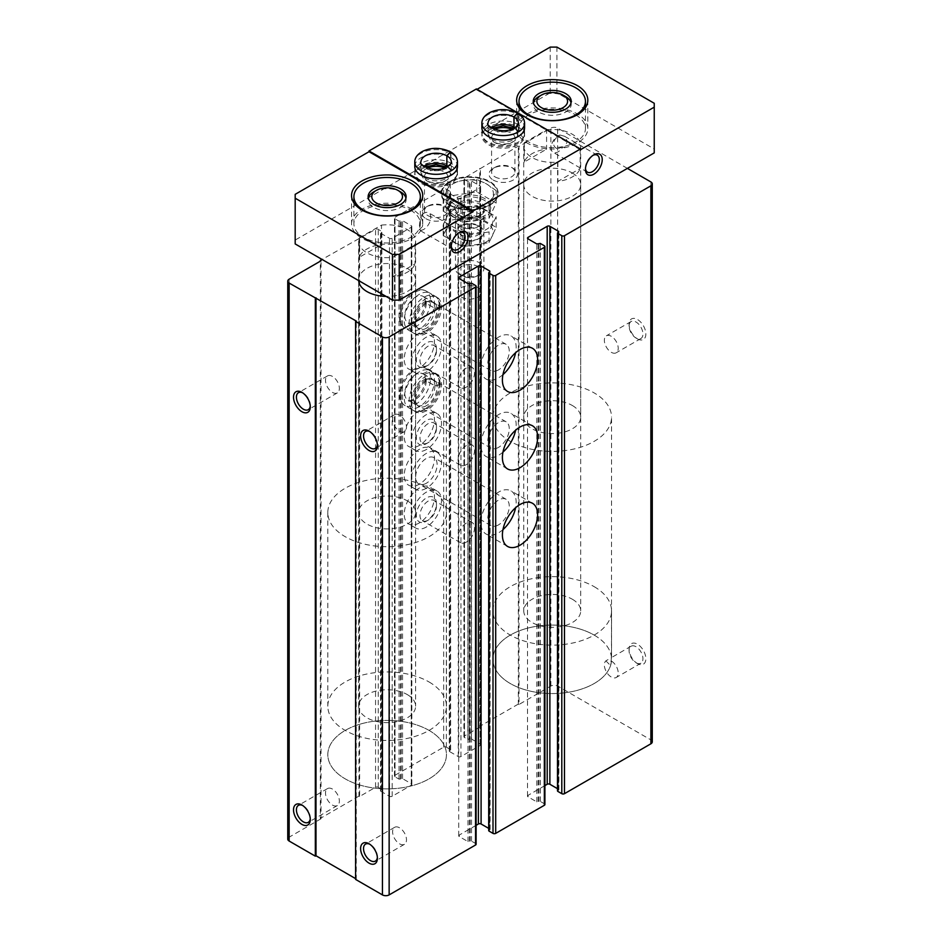 <?xml version="1.0" encoding="UTF-8"?>
<svg xmlns="http://www.w3.org/2000/svg" width="942" height="942" viewBox="0 0 942 942"><rect width="100%" height="100%" fill="white"/><g stroke="black" fill="none" stroke-linecap="round" stroke-linejoin="round"><path stroke-width="0.71" stroke-dasharray="4.71 3.53" d="M610.958 661.861L611.476 657.634L605.894 660.848A9.809 5.664 -120 0 0 605.035 668.844A9.809 5.664 -120 0 0 611.287 677.015A9.809 5.664 -120 0 0 616.198 677.498A9.809 5.664 -120 0 0 617.693 669.632A9.809 5.664 -120 0 0 611.287 660.99A9.809 5.664 -120 0 0 611.04 660.848L610.652 665.264A59.322 34.253 180 0 1 547.067 693.43A59.322 34.253 180 0 1 492.913 659.318A59.322 34.253 180 0 1 529.534 627.678A59.322 34.253 180 0 1 594.178 635.096A59.322 34.253 180 0 1 611.476 657.634L611.546 417.141A59.322 34.253 180 0 1 552.236 451.395A59.322 34.253 180 0 1 492.913 417.141A59.322 34.253 180 0 1 529.534 385.502A59.322 34.253 180 0 1 594.178 392.92A59.322 34.253 180 0 1 611.546 417.141M636.015 662.744A9.809 5.664 -120 0 0 640.913 663.227A9.809 5.664 -120 0 0 640.913 651.899A9.809 5.664 -120 0 0 631.105 646.236A9.809 5.664 -120 0 0 629.079 650.722A9.809 5.664 -120 0 0 636.015 662.744L637.463 663.58A11.869 6.853 -120 0 0 645.859 658.729A11.869 6.853 -120 0 0 637.463 644.198A11.869 6.853 -120 0 0 629.079 649.05A11.869 6.853 -120 0 0 637.463 663.58L636.015 662.744M605.894 660.848L609.804 664.817M637.463 338.873A11.869 6.853 -120 0 0 645.859 334.021A11.869 6.853 -120 0 0 637.463 319.491A11.869 6.853 -120 0 0 629.079 324.342A11.869 6.853 -120 0 0 637.463 338.873L636.015 338.037A9.809 5.664 -120 0 0 640.913 338.519A9.809 5.664 -120 0 0 640.913 327.192A9.809 5.664 -120 0 0 631.105 321.528A9.809 5.664 -120 0 0 629.079 326.014A9.809 5.664 -120 0 0 636.015 338.037L637.463 338.873M627.396 168.382L557.605 128.088A4.745 2.744 0 0 0 550.893 128.088L519.007 146.493L518.336 146.104L464.477 177.967A1.896 1.095 0 0 0 463.923 178.745A1.896 1.095 0 0 0 464.477 179.522L467.833 181.453L471.365 180.97L480.079 186.01A1.896 1.095 0 0 1 480.644 186.787A1.896 1.095 0 0 1 480.079 187.564L460.956 198.609A1.896 1.095 0 0 1 458.271 198.609L449.546 193.569L450.382 191.532L446.355 189.212A1.896 1.095 0 0 0 443.67 189.212L395.016 217.296A1.896 1.095 0 0 0 394.462 218.073A1.896 1.095 0 0 0 395.016 218.85L399.043 221.17L402.564 220.687L411.289 225.727A1.896 1.095 0 0 1 411.854 226.504A1.896 1.095 0 0 1 411.289 227.281L392.166 238.314A1.896 1.095 0 0 1 389.482 238.314L380.756 233.286L381.875 231.638L378.237 229.306A1.896 1.095 0 0 0 375.552 229.306L322.034 259.439M652.276 741.849A4.745 2.744 0 0 0 650.887 739.906L557.605 686.047A4.745 2.744 0 0 0 550.893 686.047L519.007 704.463L519.007 146.493M519.007 704.463L518.336 704.074L518.336 146.104M518.336 704.074L479.749 726.353L479.749 168.382M479.749 726.353L480.42 726.741L480.42 168.771M480.42 726.741L464.477 735.938A1.896 1.095 0 0 0 463.923 736.715A1.896 1.095 0 0 0 464.477 737.492L467.833 739.423L470.023 738.94L470.023 180.97M359.62 238.514L359.62 796.485L375.552 787.277A1.896 1.095 0 0 1 378.237 787.277L381.875 789.608L380.756 791.256L389.482 796.284A1.896 1.095 0 0 0 392.166 796.284L411.289 785.239A1.896 1.095 0 0 0 411.854 784.474A1.896 1.095 0 0 0 411.289 783.697L402.564 778.657L399.043 779.14L395.016 776.82A1.896 1.095 0 0 1 394.462 776.043A1.896 1.095 0 0 1 395.016 775.266L443.67 747.171A1.896 1.095 0 0 1 446.355 747.171L450.382 749.502L449.546 751.539L458.271 756.567A1.896 1.095 0 0 0 460.956 756.567L480.079 745.534A1.896 1.095 0 0 0 480.644 744.757A1.896 1.095 0 0 0 480.079 743.98L471.365 738.94L470.023 738.94M419.343 484.176A21.36 12.328 -60 0 1 408.675 485.236A21.36 12.328 -60 0 1 408.675 460.579A21.36 12.328 -60 0 1 430.023 448.239A21.36 12.328 -60 0 1 433.296 465.36A21.36 12.328 -60 0 1 419.343 484.176M419.343 406.673A21.36 12.328 -60 0 1 408.675 407.733A21.36 12.328 -60 0 1 408.675 383.076A21.36 12.328 -60 0 1 430.023 370.748A21.36 12.328 -60 0 1 433.296 387.857A21.36 12.328 -60 0 1 419.343 406.673M419.343 329.182A21.36 12.328 -60 0 1 408.675 330.242A21.36 12.328 -60 0 1 408.675 305.585A21.36 12.328 -60 0 1 430.023 293.256A21.36 12.328 -60 0 1 433.296 310.365A21.36 12.328 -60 0 1 419.343 329.182M419.343 522.928A21.36 12.328 -60 0 1 408.675 523.976A21.36 12.328 -60 0 1 408.675 499.319A21.36 12.328 -60 0 1 430.023 486.99A21.36 12.328 -60 0 1 433.296 504.1A21.36 12.328 -60 0 1 419.343 522.928M419.343 445.425A21.36 12.328 -60 0 1 408.675 446.484A21.36 12.328 -60 0 1 408.675 421.828A21.36 12.328 -60 0 1 430.023 409.499A21.36 12.328 -60 0 1 433.296 426.608A21.36 12.328 -60 0 1 419.343 445.425M419.343 367.933A21.36 12.328 -60 0 1 408.675 368.993A21.36 12.328 -60 0 1 408.675 344.325A21.36 12.328 -60 0 1 430.023 331.996A21.36 12.328 -60 0 1 433.296 349.117A21.36 12.328 -60 0 1 419.343 367.933M359.62 796.485L358.949 796.096L358.949 238.126M358.949 796.096L320.351 818.374L320.351 261.181M320.351 818.374L321.022 818.763L321.022 260.793M321.022 818.763L289.147 837.167A4.745 2.744 0 0 0 287.757 839.098M355.593 878.627L356.264 879.016L356.264 321.045M356.264 879.016L355.593 879.404M476.11 844.232A1.896 1.095 0 0 0 475.557 843.467L471.53 841.135L469.352 841.618L469.352 283.648M476.11 825.322L459.284 835.036A1.896 1.095 0 0 0 458.719 835.813A1.896 1.095 0 0 0 459.284 836.59L468.009 841.618L469.352 841.618M488.698 828.383L489.816 829.031L489.816 271.838L489.816 829.031M489.816 829.808L488.98 830.291L488.98 272.32M544.9 804.527A1.896 1.095 0 0 0 544.346 803.75L540.319 801.418L538.141 801.901L538.141 243.943M544.9 785.604L528.073 795.319A1.896 1.095 0 0 0 527.508 796.096A1.896 1.095 0 0 0 528.073 796.873L536.799 801.901L538.141 801.901M557.487 788.666L558.606 789.314L558.606 232.121L558.606 789.314M558.606 790.091L557.77 790.573L557.77 232.603M479.749 226.504A14.236 8.219 180 0 1 479.749 238.126A14.236 8.219 180 0 1 459.614 238.126A14.236 8.219 180 0 1 459.614 226.504A14.236 8.219 180 0 1 479.749 226.504A14.236 8.219 0 0 0 459.614 226.504L459.614 226.504A14.236 8.219 0 0 0 459.614 238.126A14.236 8.219 0 0 0 479.749 238.126A14.236 8.219 0 0 0 479.749 226.504L477.935 225.456A11.669 6.735 0 0 0 461.427 225.456L461.427 225.456A11.669 6.735 0 0 0 458.012 230.213A11.669 6.735 0 0 0 469.681 236.948A11.669 6.735 0 0 0 481.35 230.213A11.669 6.735 0 0 0 477.935 225.456M358.678 280.598A28.472 16.438 180 0 1 358.655 279.974A28.472 16.438 180 0 1 376.235 264.784A28.472 16.438 180 0 1 407.262 268.352A28.472 16.438 180 0 1 415.61 279.974A28.472 16.438 180 0 1 386.055 296.4M572.359 173.034A28.472 16.438 180 0 1 580.708 184.656A28.472 16.438 180 0 1 552.236 201.093A28.472 16.438 180 0 1 523.752 184.656A28.472 16.438 180 0 1 541.332 169.466A28.472 16.438 180 0 1 572.359 173.034M611.287 352.308A9.809 5.664 -120 0 0 616.198 352.791A9.809 5.664 -120 0 0 617.693 344.925A9.809 5.664 -120 0 0 611.287 336.282A9.809 5.664 -120 0 0 606.389 335.799A9.809 5.664 -120 0 0 604.882 343.665A9.809 5.664 -120 0 0 611.287 352.308M399.549 431.153A9.809 5.664 -120 0 0 404.448 431.636A9.809 5.664 -120 0 0 404.448 420.309A9.809 5.664 -120 0 0 394.639 414.645A9.809 5.664 -120 0 0 393.144 422.511A9.809 5.664 -120 0 0 399.549 431.153M377.365 444.718A9.809 5.664 -120 0 0 377.401 443.941A9.809 5.664 -120 0 0 370.465 431.931A9.809 5.664 -120 0 0 369.77 431.566M332.432 392.402A9.809 5.664 -120 0 0 337.342 392.896A9.809 5.664 -120 0 0 337.342 381.569A9.809 5.664 -120 0 0 327.533 375.905A9.809 5.664 -120 0 0 326.026 383.759A9.809 5.664 -120 0 0 332.432 392.402M310.259 405.978A9.809 5.664 -120 0 0 310.283 405.19A9.809 5.664 -120 0 0 303.348 393.179A9.809 5.664 -120 0 0 302.665 392.826M399.549 843.82A9.809 5.664 -120 0 0 404.448 844.303A9.809 5.664 -120 0 0 404.448 832.975A9.809 5.664 -120 0 0 394.639 827.312A9.809 5.664 -120 0 0 393.144 835.177A9.809 5.664 -120 0 0 399.549 843.82M377.365 857.385A9.809 5.664 -120 0 0 377.401 856.608A9.809 5.664 -120 0 0 370.465 844.597A9.809 5.664 -120 0 0 369.77 844.232M332.432 805.069A9.809 5.664 -120 0 0 337.342 805.563A9.809 5.664 -120 0 0 337.342 794.236A9.809 5.664 -120 0 0 327.533 788.572A9.809 5.664 -120 0 0 326.026 796.426A9.809 5.664 -120 0 0 332.432 805.069M310.259 818.633A9.809 5.664 -120 0 0 310.283 817.856A9.809 5.664 -120 0 0 303.348 805.846A9.809 5.664 -120 0 0 302.665 805.481M466.325 387.138A11.669 6.735 -60 0 1 460.497 387.727A11.669 6.735 -60 0 1 460.497 374.245A11.669 6.735 -60 0 1 472.154 367.51A11.669 6.735 -60 0 1 473.944 376.859A11.669 6.735 -60 0 1 466.325 387.138M428.21 365.143A11.669 6.735 -60 0 1 422.381 365.72A11.669 6.735 -60 0 1 422.381 352.249A11.669 6.735 -60 0 1 434.05 345.514A11.669 6.735 -60 0 1 436.464 350.848A11.669 6.735 -60 0 1 428.21 365.143L426.396 366.191A14.236 8.219 -60 0 1 416.329 360.374A14.236 8.219 -60 0 1 426.396 342.935A14.236 8.219 -60 0 1 436.464 348.752A14.236 8.219 -60 0 1 426.396 366.191L428.21 365.143M426.396 371.996A21.36 12.328 -60 0 1 415.716 373.056A21.36 12.328 -60 0 1 415.716 348.399A21.36 12.328 -60 0 1 437.076 336.07A21.36 12.328 -60 0 1 440.35 353.179A21.36 12.328 -60 0 1 426.396 371.996M466.325 464.642A11.669 6.735 -60 0 1 460.497 465.218A11.669 6.735 -60 0 1 460.497 451.748A11.669 6.735 -60 0 1 472.154 445.013A11.669 6.735 -60 0 1 473.944 454.362A11.669 6.735 -60 0 1 466.325 464.642M428.21 442.634A11.669 6.735 -60 0 1 422.381 443.211A11.669 6.735 -60 0 1 422.381 429.74A11.669 6.735 -60 0 1 434.05 423.005A11.669 6.735 -60 0 1 436.464 428.339A11.669 6.735 -60 0 1 428.21 442.634L426.396 443.682A14.236 8.219 -60 0 1 416.329 437.865A14.236 8.219 -60 0 1 426.396 420.438A14.236 8.219 -60 0 1 436.464 426.243A14.236 8.219 -60 0 1 426.396 443.682L428.21 442.634M426.396 449.499A21.36 12.328 -60 0 1 415.716 450.559A21.36 12.328 -60 0 1 415.716 425.89A21.36 12.328 -60 0 1 437.076 413.562A21.36 12.328 -60 0 1 440.35 430.682A21.36 12.328 -60 0 1 426.396 449.499M466.325 542.133A11.669 6.735 -60 0 1 460.497 542.71A11.669 6.735 -60 0 1 460.497 529.239A11.669 6.735 -60 0 1 472.154 522.504A11.669 6.735 -60 0 1 473.944 531.853A11.669 6.735 -60 0 1 466.325 542.133M428.21 520.125A11.669 6.735 -60 0 1 422.381 520.702A11.669 6.735 -60 0 1 422.381 507.232A11.669 6.735 -60 0 1 434.05 500.496A11.669 6.735 -60 0 1 436.464 505.842A11.669 6.735 -60 0 1 428.21 520.125L426.396 521.173A14.236 8.219 -60 0 1 416.329 515.368A14.236 8.219 -60 0 1 426.396 497.929A14.236 8.219 -60 0 1 436.464 503.746A14.236 8.219 -60 0 1 426.396 521.173L428.21 520.125M426.396 526.99A21.36 12.328 -60 0 1 415.716 528.05A21.36 12.328 -60 0 1 415.716 503.393A21.36 12.328 -60 0 1 437.076 491.065A21.36 12.328 -60 0 1 440.35 508.174A21.36 12.328 -60 0 1 426.396 526.99M502.969 374.61A24.916 14.389 -60 0 1 498.542 377.813A24.916 14.389 -60 0 1 486.084 379.049A24.916 14.389 -60 0 1 486.084 350.271A24.916 14.389 -60 0 1 511 335.894A24.916 14.389 -60 0 1 515.592 352.732M498.542 369.865A15.19 8.772 -60 0 1 490.947 370.618A15.19 8.772 -60 0 1 490.947 353.085A15.19 8.772 -60 0 1 506.137 344.313A15.19 8.772 -60 0 1 508.456 356.488A15.19 8.772 -60 0 1 498.542 369.865M426.396 328.216A15.19 8.772 -60 0 1 418.801 328.97A15.19 8.772 -60 0 1 418.801 311.437A15.19 8.772 -60 0 1 433.991 302.665A15.19 8.772 -60 0 1 436.311 314.828A15.19 8.772 -60 0 1 426.396 328.216M426.396 333.256A21.36 12.328 -60 0 1 415.716 334.304A21.36 12.328 -60 0 1 415.716 309.647A21.36 12.328 -60 0 1 437.076 297.319A21.36 12.328 -60 0 1 440.35 314.428A21.36 12.328 -60 0 1 426.396 333.256M502.969 452.101A24.916 14.389 -60 0 1 498.542 455.304A24.916 14.389 -60 0 1 486.084 456.54A24.916 14.389 -60 0 1 486.084 427.774A24.916 14.389 -60 0 1 511 413.385A24.916 14.389 -60 0 1 515.592 430.223M498.542 447.368A15.19 8.772 -60 0 1 490.947 448.121A15.19 8.772 -60 0 1 490.947 430.576A15.19 8.772 -60 0 1 506.137 421.816A15.19 8.772 -60 0 1 508.456 433.979A15.19 8.772 -60 0 1 498.542 447.368M426.396 405.708A15.19 8.772 -60 0 1 418.801 406.461A15.19 8.772 -60 0 1 418.801 388.928A15.19 8.772 -60 0 1 433.991 380.156A15.19 8.772 -60 0 1 436.311 392.331A15.19 8.772 -60 0 1 426.396 405.708M426.396 410.747A21.36 12.328 -60 0 1 415.716 411.807A21.36 12.328 -60 0 1 415.716 387.15A21.36 12.328 -60 0 1 437.076 374.822A21.36 12.328 -60 0 1 440.35 391.931A21.36 12.328 -60 0 1 426.396 410.747M502.969 529.592A24.916 14.389 -60 0 1 498.542 532.807A24.916 14.389 -60 0 1 486.084 534.032A24.916 14.389 -60 0 1 486.084 505.265A24.916 14.389 -60 0 1 511 490.888A24.916 14.389 -60 0 1 515.592 507.726M498.542 524.859A15.19 8.772 -60 0 1 490.947 525.612A15.19 8.772 -60 0 1 490.947 508.079A15.19 8.772 -60 0 1 506.137 499.307A15.19 8.772 -60 0 1 508.456 511.482A15.19 8.772 -60 0 1 498.542 524.859M426.396 483.211A15.19 8.772 -60 0 1 418.801 483.952A15.19 8.772 -60 0 1 418.801 466.42A15.19 8.772 -60 0 1 433.991 457.659A15.19 8.772 -60 0 1 436.311 469.822A15.19 8.772 -60 0 1 426.396 483.211M426.396 488.239A21.36 12.328 -60 0 1 415.716 489.298A21.36 12.328 -60 0 1 415.716 464.642A21.36 12.328 -60 0 1 437.076 452.313A21.36 12.328 -60 0 1 440.35 469.422A21.36 12.328 -60 0 1 426.396 488.239M572.359 405.519A28.472 16.438 180 0 1 580.708 417.141A28.472 16.438 180 0 1 552.236 433.579A28.472 16.438 180 0 1 523.752 417.141A28.472 16.438 180 0 1 541.332 401.951A28.472 16.438 180 0 1 572.359 405.519M407.262 500.838A28.472 16.438 180 0 1 415.61 512.46A28.472 16.438 180 0 1 387.138 528.898A28.472 16.438 180 0 1 358.655 512.46A28.472 16.438 180 0 1 376.235 497.27A28.472 16.438 180 0 1 407.262 500.838M429.081 488.239A59.322 34.253 180 0 1 446.449 512.46A59.322 34.253 180 0 1 387.138 546.713A59.322 34.253 180 0 1 327.816 512.46A59.322 34.253 180 0 1 364.436 480.82A59.322 34.253 180 0 1 429.081 488.239M429.081 730.415A59.322 34.253 180 0 1 446.449 754.636A59.322 34.253 180 0 1 387.138 788.878A59.322 34.253 180 0 1 327.816 754.636A59.322 34.253 180 0 1 364.436 722.997A59.322 34.253 180 0 1 429.081 730.415A59.322 34.253 180 0 1 446.449 754.636A59.322 34.253 180 0 1 387.138 788.878A59.322 34.253 180 0 1 327.816 754.636A59.322 34.253 180 0 1 364.436 722.997A59.322 34.253 180 0 1 429.081 730.415M477.935 229.648A11.669 6.735 180 0 1 481.35 234.417A11.669 6.735 180 0 1 477.935 239.174A11.669 6.735 180 0 1 461.427 239.174A11.669 6.735 180 0 1 458.012 234.417A11.669 6.735 180 0 1 465.218 228.188A11.669 6.735 180 0 1 477.935 229.648M477.935 287.604A11.669 6.735 180 0 1 481.35 292.373A11.669 6.735 180 0 1 474.144 298.59A11.669 6.735 180 0 1 461.427 297.13A11.669 6.735 180 0 1 458.012 292.373A11.669 6.735 180 0 1 465.218 286.144A11.669 6.735 180 0 1 477.935 287.604M381.486 225.114A28.472 16.438 0 0 1 407.262 229.601A28.472 16.438 0 0 1 415.61 241.223A28.472 16.438 0 0 1 415.045 244.484L392.779 257.343A28.472 16.438 0 0 1 358.655 241.223A28.472 16.438 0 0 1 359.22 237.961L381.486 225.114L381.486 244.484A28.472 16.438 0 0 0 359.22 257.343L381.486 244.484M449.546 205.191A28.472 16.438 0 0 0 480.573 208.759A28.472 16.438 0 0 0 498.153 193.569A28.472 16.438 0 0 0 469.681 177.131A28.472 16.438 0 0 0 441.209 193.569A28.472 16.438 0 0 0 449.546 205.191M546.584 129.796A28.472 16.438 0 0 1 572.359 134.282A28.472 16.438 0 0 1 580.708 145.904A28.472 16.438 0 0 1 580.142 149.166L557.876 162.024A28.472 16.438 0 0 1 523.752 145.904A28.472 16.438 0 0 1 524.317 142.642L546.584 129.796L546.584 149.166A28.472 16.438 0 0 0 524.317 162.024L546.584 149.166M654.243 152.887L654.243 149.001L556.934 92.822L550.222 92.822L295.187 240.057L295.187 243.943M426.055 218.756A14.236 8.219 0 0 0 446.19 218.756A14.236 8.219 0 0 0 446.19 207.122A14.236 8.219 0 0 0 426.055 207.122A14.236 8.219 0 0 0 426.055 218.756M493.172 180.004A14.236 8.219 0 0 0 513.308 180.004A14.236 8.219 0 0 0 513.308 168.382A14.236 8.219 0 0 0 493.172 168.382A14.236 8.219 0 0 0 493.172 180.004M453.255 249.654L419.049 229.907A9.809 5.664 -60 0 0 423.818 229.342A9.809 5.664 -60 0 0 430.235 220.699A9.809 5.664 -60 0 0 428.728 212.833A9.809 5.664 -60 0 0 421.863 214.776L422.357 215.106M451.265 245.944A9.809 5.664 -60 0 1 451.23 245.167A9.809 5.664 -60 0 1 458.165 233.157A9.809 5.664 -60 0 1 458.848 232.792M351.543 195.5L351.543 223.784A35.596 20.547 180 0 0 380.968 244.025A35.596 20.547 180 0 0 420.591 230.79C418.778 227.728 419.202 222.383 421.863 214.776C422.84 214.517 423.005 218.509 422.357 226.728L419.049 229.907M560.007 135.024L564.552 136.272L567.414 141.347L564.364 147.788L562.821 146.893A9.809 5.664 -60 0 1 558.053 151.85A9.809 5.664 -60 0 1 553.142 152.333A9.809 5.664 -60 0 1 552.083 143.196A9.809 5.664 -60 0 1 560.007 135.024C554.002 138.333 550.517 145.409 557.334 148.812A35.596 20.547 180 0 1 516.64 128.465A35.596 20.547 180 0 1 552.236 107.918A35.596 20.547 180 0 1 587.82 128.465A35.596 20.547 180 0 1 564.364 147.788M585.488 168.453A9.809 5.664 -60 0 1 585.453 167.676A9.809 5.664 -60 0 1 592.388 155.654A9.809 5.664 -60 0 1 593.083 155.3M562.821 146.893L557.334 148.812M556.934 92.822L556.934 47.1M654.243 149.001L654.243 103.279M295.187 240.057L295.187 194.335M476.393 88.948L476.393 89.725L477.064 89.337M550.222 92.822L550.222 47.1M524.588 135.836A21.36 12.328 0 0 0 503.24 123.508A21.36 12.328 0 0 0 481.88 135.836A21.36 12.328 0 0 0 488.133 144.55A21.36 12.328 0 0 0 511.412 147.223A21.36 12.328 0 0 0 524.588 135.836L524.588 127.7A21.36 12.328 0 0 0 503.24 115.36A21.36 12.328 0 0 0 481.88 127.7L481.88 133.317A21.36 12.328 180 0 1 494.95 121.954A21.36 12.328 180 0 1 518.147 124.485L514.567 128.501L513.943 127.099M457.482 174.576A21.36 12.328 0 0 0 436.122 162.248A21.36 12.328 0 0 0 414.774 174.576A21.36 12.328 0 0 0 421.027 183.301A21.36 12.328 0 0 0 444.294 185.974A21.36 12.328 0 0 0 457.482 174.576L457.482 166.44A21.36 12.328 0 0 0 436.122 154.111A21.36 12.328 0 0 0 414.774 166.44L414.774 172.056A21.36 12.328 180 0 1 427.833 160.693A21.36 12.328 180 0 1 451.041 163.237L447.45 167.24L446.826 165.839M580.413 149.778L476.393 89.725M427.88 215.6A11.669 6.735 0 0 0 440.585 217.06A11.669 6.735 0 0 0 447.791 210.843A11.669 6.735 0 0 0 444.377 206.074A11.669 6.735 0 0 0 427.88 206.074A11.669 6.735 0 0 0 424.453 210.843A11.669 6.735 0 0 0 427.88 215.6M427.503 168.041A14.236 8.219 0 0 0 426.055 180.393L427.88 181.441A11.669 6.735 0 0 0 444.377 181.441A11.669 6.735 0 0 0 447.791 176.672A11.669 6.735 0 0 0 436.122 169.937A11.669 6.735 0 0 0 424.453 176.672A11.669 6.735 0 0 0 427.88 181.441L426.055 180.393A14.236 8.219 0 0 0 446.19 180.393A14.236 8.219 0 0 0 444.742 168.041M494.986 176.86A11.669 6.735 0 0 0 507.703 178.321A11.669 6.735 0 0 0 514.909 172.092A11.669 6.735 0 0 0 511.482 167.335A11.669 6.735 0 0 0 494.986 167.335A11.669 6.735 0 0 0 491.571 172.092A11.669 6.735 0 0 0 494.986 176.86M494.621 129.29A14.236 8.219 0 0 0 493.172 141.641L494.986 142.689A11.669 6.735 0 0 0 511.482 142.689A11.669 6.735 0 0 0 514.909 137.932A11.669 6.735 0 0 0 503.24 131.197A11.669 6.735 0 0 0 491.571 137.932A11.669 6.735 0 0 0 494.986 142.689L493.172 141.641A14.236 8.219 0 0 0 513.308 141.641A14.236 8.219 0 0 0 511.859 129.29M572.359 599.253A28.472 16.438 180 0 1 580.708 610.875A28.472 16.438 180 0 1 552.236 627.325A28.472 16.438 180 0 1 523.752 610.875A28.472 16.438 180 0 1 541.332 595.697A28.472 16.438 180 0 1 572.359 599.253M580.142 149.166L580.142 168.547L557.876 181.394A28.472 16.438 0 0 0 580.142 168.547M557.876 162.024L557.876 181.394M524.317 142.642L524.317 162.024M594.178 586.666A59.322 34.253 180 0 1 611.546 610.875A59.322 34.253 180 0 1 552.236 645.129A59.322 34.253 180 0 1 492.913 610.875A59.322 34.253 180 0 1 529.534 579.236A59.322 34.253 180 0 1 594.178 586.666M594.178 635.096A59.322 34.253 180 0 1 611.546 659.318A59.322 34.253 180 0 1 552.236 693.559A59.322 34.253 180 0 1 492.913 659.318A59.322 34.253 180 0 1 529.534 627.678A59.322 34.253 180 0 1 594.178 635.096M575.715 114.912A33.217 19.181 180 0 1 585.453 128.465A33.217 19.181 180 0 1 552.236 147.647A33.217 19.181 180 0 1 519.007 128.465A33.217 19.181 180 0 1 539.519 110.756A33.217 19.181 180 0 1 575.715 114.912M351.543 223.784A35.596 20.547 180 0 1 387.138 203.236A35.596 20.547 180 0 1 422.723 223.784A35.596 20.547 180 0 1 422.357 226.728M410.618 210.231A33.217 19.181 180 0 1 420.356 223.784A33.217 19.181 180 0 1 387.138 242.965A33.217 19.181 180 0 1 353.909 223.784A33.217 19.181 180 0 1 374.421 206.074A33.217 19.181 180 0 1 410.618 210.231M407.262 694.572A28.472 16.438 180 0 1 415.61 706.194A28.472 16.438 180 0 1 387.138 722.644A28.472 16.438 180 0 1 358.655 706.194A28.472 16.438 180 0 1 376.235 691.016A28.472 16.438 180 0 1 407.262 694.572M415.045 244.484L415.045 263.854L392.779 276.712A28.472 16.438 0 0 0 415.045 263.854M392.779 257.343L392.779 276.712M359.22 237.961L359.22 257.343M429.081 681.984A59.322 34.253 180 0 1 446.449 706.194A59.322 34.253 180 0 1 387.138 740.447A59.322 34.253 180 0 1 327.816 706.194A59.322 34.253 180 0 1 364.436 674.554A59.322 34.253 180 0 1 429.081 681.984M449.546 204.803A28.472 16.438 0 0 0 489.816 204.803A28.472 16.438 0 0 0 498.153 193.181A28.472 16.438 0 0 0 469.681 176.743A28.472 16.438 0 0 0 441.209 193.181A28.472 16.438 0 0 0 449.546 204.803L449.887 204.991A28.001 16.167 0 0 0 489.475 204.991A28.001 16.167 0 0 0 489.475 182.136A28.001 16.167 0 0 0 449.887 182.136A28.001 16.167 0 0 0 449.887 204.991L449.546 204.803M405.943 198.15A18.981 10.963 180 0 1 406.12 199.633A18.981 10.963 180 0 1 387.138 210.596A18.981 10.963 180 0 1 368.145 199.633A18.981 10.963 180 0 1 368.322 198.15M373.715 191.885A18.981 10.963 180 0 1 400.55 191.885M571.04 102.831A18.981 10.963 180 0 1 571.217 104.315A18.981 10.963 180 0 1 552.236 115.277A18.981 10.963 180 0 1 533.243 104.315A18.981 10.963 180 0 1 533.419 102.831M538.812 96.567A18.981 10.963 180 0 1 565.647 96.567M517.876 113.205L518.524 124.697A21.36 12.328 180 0 1 524.588 133.317A21.36 12.328 180 0 1 503.24 145.645A21.36 12.328 180 0 1 481.88 133.317C482.057 138.604 485.966 145.939 503.417 146.94C520.361 145.81 524.353 138.815 524.588 133.317L524.588 127.7M517.523 113.005L518.147 124.485M514.014 127.135L514.662 128.559L518.524 124.697M450.759 151.956L451.406 163.449A21.36 12.328 180 0 1 457.482 172.056A21.36 12.328 180 0 1 436.122 184.385A21.36 12.328 180 0 1 414.774 172.056C414.939 177.343 418.849 184.679 436.299 185.692C453.255 184.561 457.235 177.567 457.482 172.056L457.482 166.44M450.417 151.756L451.041 163.237M446.897 165.874L447.556 167.299L451.406 163.449M453.067 222.724A23.491 13.565 0 0 0 463.605 245.415A23.491 13.565 0 0 0 492.372 228.8A23.491 13.565 0 0 0 453.067 222.724M462.593 246.733L443.211 235.547L450.311 220.275L476.77 216.177L496.151 227.363L489.051 242.647L462.593 246.733L462.593 236.053L489.051 231.956L496.151 216.672L476.77 205.486L450.311 209.583L443.211 224.867L462.593 236.053M476.77 216.177L476.77 205.486M496.151 227.363L496.151 216.672M450.311 220.275L450.311 209.583M443.211 235.547L443.211 224.867M489.051 242.647L489.051 231.956M459.614 214.105A14.236 8.219 0 0 0 459.614 225.727A14.236 8.219 0 0 0 479.749 225.727A14.236 8.219 0 0 0 479.749 214.105A14.236 8.219 0 0 0 459.614 214.105M453.067 210.325A23.491 13.565 0 0 0 463.605 233.015A23.491 13.565 0 0 0 492.372 216.401A23.491 13.565 0 0 0 453.067 210.325M461.427 225.456L459.614 226.504L461.427 225.456M461.427 217.249A11.669 6.735 0 0 0 458.012 222.018A11.669 6.735 0 0 0 461.427 226.775A11.669 6.735 0 0 0 477.935 226.775A11.669 6.735 0 0 0 481.35 222.018A11.669 6.735 0 0 0 474.144 215.789A11.669 6.735 0 0 0 461.427 217.249M454.786 215.73A21.065 12.164 180 0 1 448.616 207.122A21.065 12.164 180 0 1 469.681 194.959A21.065 12.164 180 0 1 490.747 207.122A21.065 12.164 180 0 1 477.747 218.367A21.065 12.164 180 0 1 454.786 215.73M496.151 203.036L476.77 191.85L450.311 195.936L443.211 211.22L462.593 222.406L489.051 218.309L496.151 203.036L496.151 190.567L489.051 205.839L475.828 206.793L462.593 209.936L452.902 203.248L443.211 198.75L450.311 183.466L463.535 180.334L476.77 179.38L486.461 183.878L496.151 190.567M454.786 217.661A21.065 12.164 180 0 1 448.616 209.065A21.065 12.164 180 0 1 469.681 196.902A21.065 12.164 180 0 1 490.747 209.065A21.065 12.164 180 0 1 477.747 220.298A21.065 12.164 180 0 1 454.786 217.661M459.614 274.499L459.614 274.499A14.236 8.219 180 0 1 455.445 268.682A14.236 8.219 180 0 1 469.681 260.463A14.236 8.219 180 0 1 483.917 268.682A14.236 8.219 180 0 1 479.749 274.499A14.236 8.219 180 0 1 459.614 274.499L461.674 275.688A11.328 6.535 180 0 1 461.674 266.433A11.328 6.535 180 0 1 477.688 266.433A11.328 6.535 180 0 1 477.688 275.688A11.328 6.535 180 0 1 461.674 275.688L459.614 274.499M476.77 179.38L476.77 191.85M450.311 183.466L450.311 195.936M443.211 198.75L443.211 211.22M462.593 209.936L462.593 222.406M489.051 205.839L489.051 218.309M463.535 180.334A23.727 13.694 180 0 1 486.461 183.878A23.727 13.694 180 0 1 492.595 197.114A23.727 13.694 180 0 1 475.828 206.793A23.727 13.694 180 0 1 452.902 203.248A23.727 13.694 180 0 1 446.767 190.025A23.727 13.694 180 0 1 463.535 180.334M439.313 306.056A21.36 12.328 -60 0 1 429.905 327.416A21.36 12.328 -60 0 1 413.538 333.056C417.141 335.14 421.486 334.669 426.561 331.655C434.592 326.085 439.137 317.96 440.22 307.292L430.588 301.016A21.36 12.328 -60 0 1 421.18 322.388A21.36 12.328 -60 0 1 404.813 328.016A21.36 12.328 -60 0 1 404.813 303.359A21.36 12.328 -60 0 1 426.161 291.019A21.36 12.328 -60 0 1 430.588 300.592L425.325 302.005L426.231 303.277L434.945 308.317L440.22 306.904L430.588 300.592M440.22 307.292L434.945 308.399L426.231 303.359L425.325 302.123L430.588 301.016M439.313 383.547A21.36 12.328 -60 0 1 429.905 404.919A21.36 12.328 -60 0 1 413.538 410.547C417.141 412.631 421.486 412.16 426.561 409.146C434.592 403.576 439.137 395.463 440.22 384.795L430.588 378.507A21.36 12.328 -60 0 1 421.18 399.879A21.36 12.328 -60 0 1 404.813 405.507A21.36 12.328 -60 0 1 404.813 380.851A21.36 12.328 -60 0 1 426.161 368.522A21.36 12.328 -60 0 1 430.588 378.083L425.325 379.496L426.231 380.78L434.945 385.808L440.22 384.395L430.588 378.083M440.22 384.795L434.945 385.89L426.231 380.851L425.325 379.614L430.588 378.507M650.887 739.906L650.887 181.947M557.605 686.047L557.605 128.088M550.893 686.047L550.893 128.088M464.477 735.938L464.477 177.967M464.477 737.492L464.477 179.522M467.833 739.423L467.833 181.453M469.175 739.423L469.175 181.453M471.365 738.94L471.365 180.97M480.079 743.98L480.079 186.01M480.079 745.534L480.079 187.564M460.956 756.567L460.956 198.609M458.271 756.567L458.271 198.609M449.546 751.539L449.546 193.569M449.546 750.762L449.546 192.792M450.382 750.279L450.382 192.309M450.382 749.502L450.382 191.532M446.355 747.171L446.355 189.212M443.67 747.171L443.67 189.212M395.016 775.266L395.016 217.296M395.016 776.82L395.016 218.85M399.043 779.14L399.043 221.17M400.385 779.14L400.385 221.17M401.221 778.657L401.221 220.687M402.564 778.657L402.564 220.687M411.289 783.697L411.289 225.727M411.289 785.239L411.289 227.281M392.166 796.284L392.166 238.314M389.482 796.284L389.482 238.314M380.756 791.256L380.756 233.286M380.756 790.479L380.756 232.509M381.592 789.997L381.592 232.026M381.592 789.219L381.592 231.249M378.237 787.277L378.237 229.306M375.552 787.277L375.552 229.306M289.147 837.167L289.147 279.197M475.557 843.467L475.557 285.497M471.53 841.135L471.53 283.165M470.188 841.135L470.188 283.165M468.009 841.618L468.009 283.648M459.284 836.59L459.284 835.036M544.346 803.75L544.346 245.78M540.319 801.418L540.319 243.448M538.977 801.418L538.977 243.448M536.799 801.901L536.799 243.943M528.073 796.873L528.073 795.319M518.524 114.63A21.36 12.328 180 0 1 524.588 123.237M481.88 123.237A21.36 12.328 180 0 1 494.95 111.874A21.36 12.328 180 0 1 518.147 114.418M515.027 127.782A15.19 8.772 180 0 1 518.43 133.317L518.43 123.237A15.19 8.772 180 0 1 503.24 132.01A15.19 8.772 180 0 1 488.05 123.237L488.05 133.317A15.19 8.772 180 0 1 491.453 127.782M514.662 128.559C517.982 131.35 519.242 132.94 518.43 133.317A15.19 8.772 180 0 1 503.24 142.077A15.19 8.772 180 0 1 488.05 133.317L488.627 131.433L492.313 128.277M451.406 153.381A21.36 12.328 180 0 1 457.482 161.989M414.774 161.989A21.36 12.328 180 0 1 427.833 150.626A21.36 12.328 180 0 1 451.041 153.157M447.909 166.534A15.19 8.772 180 0 1 451.312 172.056L451.312 161.989A15.19 8.772 180 0 1 436.122 170.749A15.19 8.772 180 0 1 420.944 161.989L420.944 172.056A15.19 8.772 180 0 1 424.347 166.534M447.556 167.299C450.877 170.102 452.125 171.691 451.312 172.056A15.19 8.772 180 0 1 436.122 180.829A15.19 8.772 180 0 1 420.944 172.056L421.521 170.184L425.195 167.028M458.778 215.365A15.425 8.902 180 0 1 465.689 200.458A15.425 8.902 180 0 1 484.577 211.373A15.425 8.902 180 0 1 458.778 215.365M459.614 215.848A14.236 8.219 180 0 1 455.445 210.031A14.236 8.219 180 0 1 469.681 201.812A14.236 8.219 180 0 1 483.917 210.031A14.236 8.219 180 0 1 475.133 217.626A14.236 8.219 180 0 1 459.614 215.848M440.22 306.904C440.161 301.899 438.383 298.296 434.886 296.059L426.161 291.019C421.498 288.535 413.197 288.24 403.6 302.853C396.099 318.102 400.162 325.049 404.813 328.016L413.538 333.056A21.36 12.328 -60 0 1 413.538 308.387A21.36 12.328 -60 0 1 434.886 296.059A21.36 12.328 -60 0 1 439.313 305.62M434.945 308.399A15.19 8.772 -60 0 1 428.304 323.659A15.19 8.772 -60 0 1 416.623 327.71A15.19 8.772 -60 0 1 416.623 310.177A15.19 8.772 -60 0 1 431.801 301.405A15.19 8.772 -60 0 1 434.945 308.317M426.231 303.359A15.19 8.772 -60 0 1 419.579 318.62A15.19 8.772 -60 0 1 407.898 322.67A15.19 8.772 -60 0 1 407.898 305.137A15.19 8.772 -60 0 1 423.076 296.365A15.19 8.772 -60 0 1 426.231 303.277M440.22 384.395C440.161 379.402 438.383 375.787 434.886 373.562L426.161 368.522C421.498 366.026 413.197 365.743 403.6 380.344C396.099 395.593 400.162 402.552 404.813 405.507L413.538 410.547A21.36 12.328 -60 0 1 413.538 385.89A21.36 12.328 -60 0 1 434.886 373.562A21.36 12.328 -60 0 1 439.313 383.123M434.945 385.89A15.19 8.772 -60 0 1 428.304 401.151A15.19 8.772 -60 0 1 416.623 405.201A15.19 8.772 -60 0 1 416.623 387.668A15.19 8.772 -60 0 1 431.801 378.896A15.19 8.772 -60 0 1 434.945 385.808M426.231 380.851A15.19 8.772 -60 0 1 419.579 396.111A15.19 8.772 -60 0 1 407.898 400.162A15.19 8.772 -60 0 1 407.898 382.629A15.19 8.772 -60 0 1 423.076 373.868A15.19 8.772 -60 0 1 426.231 380.78M631.105 646.236L611.523 657.54M640.913 663.227L616.198 677.498M463.923 736.715L463.923 178.745M480.644 744.757L480.644 186.787M449.275 751.151L449.275 193.181M450.665 749.891L450.665 191.921M394.462 776.043L394.462 218.073M411.854 784.474L411.854 226.504M380.474 790.868L380.474 232.898M381.875 789.608L381.875 231.638M458.719 835.813L458.719 277.843M490.099 829.419L490.099 271.449M527.508 796.096L527.508 238.126M558.889 789.702L558.889 231.732M629.079 326.014L629.079 324.342M631.105 321.528L606.389 335.799M640.913 338.519L616.198 352.791M629.079 650.722L629.079 649.05M394.639 414.645L365.555 431.436M404.448 431.636L375.375 448.427M370.465 431.931L369.017 431.083M377.401 443.941L377.401 445.613M327.533 375.905L298.449 392.696M337.342 392.896L308.258 409.688M303.348 393.179L301.899 392.343M310.283 405.19L310.283 406.873M394.639 827.312L365.555 844.103M404.448 844.303L375.375 861.094M370.465 844.597L369.017 843.749M377.401 856.608L377.401 858.28M327.533 788.572L298.449 805.363M337.342 805.563L308.258 822.354M303.348 805.846L301.899 805.01M310.283 817.856L310.283 819.54M472.154 367.51L434.05 345.514M460.497 387.727L422.381 365.72M436.464 350.848L436.464 348.752M437.076 336.07L430.023 331.996M415.716 373.056L408.675 368.993M472.154 445.013L434.05 423.005M460.497 465.218L422.381 443.211M436.464 428.339L436.464 426.243M437.076 413.562L430.023 409.499M415.716 450.559L408.675 446.484M472.154 522.504L434.05 500.496M460.497 542.71L422.381 520.702M436.464 505.842L436.464 503.746M437.076 491.065L430.023 486.99M415.716 528.05L408.675 523.976M532.477 348.293L511 335.894M507.561 391.448L486.084 379.049M506.137 344.313L433.991 302.665M490.947 370.618L418.801 328.97M437.076 297.319L430.023 293.256M415.716 334.304L408.675 330.242M532.477 425.784L511 413.385M507.561 468.939L486.084 456.54M506.137 421.816L433.991 380.156M490.947 448.121L418.801 406.461M437.076 374.822L430.023 370.748M415.716 411.807L408.675 407.733M532.477 503.287L511 490.888M507.561 546.431L486.084 534.032M506.137 499.307L433.991 457.659M490.947 525.612L418.801 483.952M437.076 452.313L430.023 448.239M415.716 489.298L408.675 485.236M523.752 184.656L523.752 417.141M580.708 184.656L580.708 417.141M492.913 417.141L492.913 610.875M358.655 279.974L358.655 512.46M415.61 279.974L415.61 512.46M327.816 512.46L327.816 706.194M446.449 512.46L446.449 706.194M477.935 239.174L479.749 238.126M461.427 239.174L459.614 238.126M458.012 234.417L458.012 292.373M481.35 234.417L481.35 292.373M463.064 232.662L428.728 212.833M597.287 155.171L564.552 136.272M587.478 172.162L553.142 152.333M427.88 206.074L426.055 207.122M444.377 206.074L446.19 207.122M447.791 210.843L447.791 176.672M424.453 210.843L424.453 176.672M444.377 181.441L446.19 180.393M414.774 174.576L414.774 166.44M494.986 167.335L493.172 168.382M511.482 167.335L513.308 168.382M514.909 172.092L514.909 137.932M491.571 172.092L491.571 137.932M511.482 142.689L513.308 141.641M481.88 135.836L481.88 127.7M451.23 245.167L451.23 246.839M458.165 233.157L459.614 232.309M585.453 167.676L585.453 169.348M592.388 155.654L593.837 154.818M523.752 145.904L523.752 610.875M580.708 145.904L580.708 610.875M611.546 610.875L611.546 659.318M516.64 100.182L516.64 128.465M587.82 100.182L587.82 128.465M422.723 195.5L422.723 223.784M519.007 107.565L519.007 128.465M585.453 107.565L585.453 128.465M358.655 241.223L358.655 706.194M415.61 241.223L415.61 706.194M353.909 202.883L353.909 223.784M420.356 202.883L420.356 223.784M368.145 196.666L368.145 199.633M406.12 196.666L406.12 199.633M533.243 101.347L533.243 104.315M571.217 101.347L571.217 104.315M481.35 230.213L481.35 222.018M458.012 230.213L458.012 222.018M477.935 226.775L479.749 225.727M461.427 226.775L459.614 225.727M448.616 207.122L448.616 209.065M490.747 207.122L490.747 209.065M455.445 268.682L455.445 210.031L459.366 215.306C467.102 218.756 474.368 218.497 481.174 214.529L483.917 210.031L483.917 268.682M477.688 275.688L479.749 274.499M425.325 302.123C425.69 305.173 423.276 313.98 416.234 320.162C410.853 323.271 408.074 324.107 407.898 322.67L416.623 327.71C415.292 328.263 414.621 325.437 414.621 319.232C417.365 303.854 432.743 298.155 431.801 301.405L423.076 296.365C424.347 296.86 425.101 298.744 425.325 302.005M425.325 379.614C425.69 382.676 423.276 391.472 416.234 397.654C410.853 400.762 408.074 401.598 407.898 400.162L416.623 405.201C415.292 405.755 414.621 402.929 414.621 396.723C417.365 381.345 432.743 375.646 431.801 378.896L423.076 373.868C424.347 374.363 425.101 376.235 425.325 379.496"/><path stroke-width="1.41" d="M544.9 785.604L547.196 784.274A1.896 1.095 0 0 1 549.881 784.274L549.881 226.304L558.606 231.343L557.77 233.38L561.797 235.7A1.896 1.095 0 0 0 564.482 235.7L650.887 185.821A4.745 2.744 0 0 0 652.276 183.878A4.745 2.744 0 0 0 650.887 181.947L627.396 168.382M322.034 259.439L320.351 260.404L321.022 260.793L289.147 279.197A4.745 2.744 0 0 0 287.757 281.14A4.745 2.744 0 0 0 289.147 283.071L356.264 321.045L355.593 321.434L382.44 336.93A4.745 2.744 0 0 0 389.14 336.93L475.557 287.039A1.896 1.095 0 0 0 476.11 286.274A1.896 1.095 0 0 0 475.557 285.497L471.53 283.165L468.009 283.648L459.284 278.62L459.284 277.066A1.896 1.095 0 0 0 458.719 277.843A1.896 1.095 0 0 0 459.284 278.62M320.351 261.181L320.351 260.404M287.757 281.14L287.757 839.098A4.745 2.744 0 0 0 289.147 841.041L315.323 856.148L315.323 298.178M301.899 824.38A11.869 6.853 -120 0 0 310.283 819.54A11.869 6.853 -120 0 0 301.899 805.01A11.869 6.853 -120 0 0 293.515 809.849A11.869 6.853 -120 0 0 301.899 824.38M301.899 411.713A11.869 6.853 -120 0 0 310.283 406.873A11.869 6.853 -120 0 0 301.899 392.343A11.869 6.853 -120 0 0 293.515 397.183A11.869 6.853 -120 0 0 301.899 411.713M315.323 856.148L315.994 855.76L315.994 297.802M315.994 855.76L355.593 878.627M476.11 286.274L476.11 844.232A1.896 1.095 0 0 1 475.557 845.009L389.14 894.9A4.745 2.744 0 0 1 382.44 894.9L355.593 879.404L355.593 321.434M369.017 863.131A11.869 6.853 -120 0 0 377.401 858.28A11.869 6.853 -120 0 0 369.017 843.749A11.869 6.853 -120 0 0 360.621 848.601A11.869 6.853 -120 0 0 369.017 863.131M369.017 450.464A11.869 6.853 -120 0 0 377.401 445.613A11.869 6.853 -120 0 0 369.017 431.083A11.869 6.853 -120 0 0 360.621 435.934A11.869 6.853 -120 0 0 369.017 450.464M459.284 277.066L478.406 266.021A1.896 1.095 0 0 1 481.091 266.021L489.816 271.06L488.98 273.098L493.007 275.417A1.896 1.095 0 0 0 495.692 275.417L544.346 247.322A1.896 1.095 0 0 0 544.9 246.557A1.896 1.095 0 0 0 544.346 245.78L540.319 243.448L536.799 243.943L528.073 238.903L528.073 237.349A1.896 1.095 0 0 0 527.508 238.126A1.896 1.095 0 0 0 528.073 238.903M476.11 825.322L478.406 823.991L478.406 266.021M488.698 828.383L481.091 823.991A1.896 1.095 0 0 0 478.406 823.991M488.98 830.291L488.98 831.068L493.007 833.387A1.896 1.095 0 0 0 495.692 833.387L544.346 805.292A1.896 1.095 0 0 0 544.9 804.527L544.9 246.557M520.019 545.206A24.916 14.389 -60 0 1 507.561 546.431A24.916 14.389 -60 0 1 507.561 517.664A24.916 14.389 -60 0 1 532.477 503.287A24.916 14.389 -60 0 1 536.292 523.246A24.916 14.389 -60 0 1 520.019 545.206M520.019 467.703A24.916 14.389 -60 0 1 507.561 468.939A24.916 14.389 -60 0 1 507.561 440.173A24.916 14.389 -60 0 1 532.477 425.784A24.916 14.389 -60 0 1 536.292 445.754A24.916 14.389 -60 0 1 520.019 467.703M520.019 390.212A24.916 14.389 -60 0 1 507.561 391.448A24.916 14.389 -60 0 1 507.561 362.67A24.916 14.389 -60 0 1 532.477 348.293A24.916 14.389 -60 0 1 536.292 368.251A24.916 14.389 -60 0 1 520.019 390.212M528.073 237.349L547.196 226.304A1.896 1.095 0 0 1 549.881 226.304M549.881 784.274L557.487 788.666M557.77 790.573L557.77 791.351L561.797 793.67A1.896 1.095 0 0 0 564.482 793.67L650.887 743.791A4.745 2.744 0 0 0 652.276 741.849L652.276 183.878M386.055 296.4A28.472 16.438 180 0 1 358.678 280.598M369.77 431.566A9.809 5.664 -120 0 0 365.555 431.436A9.809 5.664 -120 0 0 364.059 439.302A9.809 5.664 -120 0 0 370.465 447.945A9.809 5.664 -120 0 0 375.375 448.427A9.809 5.664 -120 0 0 377.365 444.718M302.665 392.826A9.809 5.664 -120 0 0 298.449 392.696A9.809 5.664 -120 0 0 296.942 400.55A9.809 5.664 -120 0 0 303.348 409.193A9.809 5.664 -120 0 0 308.258 409.688A9.809 5.664 -120 0 0 310.259 405.978M369.77 844.232A9.809 5.664 -120 0 0 365.555 844.103A9.809 5.664 -120 0 0 364.059 851.968A9.809 5.664 -120 0 0 370.465 860.611A9.809 5.664 -120 0 0 375.375 861.094A9.809 5.664 -120 0 0 377.365 857.385M302.665 805.481A9.809 5.664 -120 0 0 298.449 805.363A9.809 5.664 -120 0 0 296.942 813.217A9.809 5.664 -120 0 0 303.348 821.86A9.809 5.664 -120 0 0 308.258 822.354A9.809 5.664 -120 0 0 310.259 818.633M515.592 352.732A24.916 14.389 -60 0 1 502.969 374.61M515.592 430.223A24.916 14.389 -60 0 1 502.969 452.101M515.592 507.726A24.916 14.389 -60 0 1 502.969 529.592M575.715 87.783A33.217 19.181 180 0 1 585.453 101.347A33.217 19.181 180 0 1 552.236 120.529A33.217 19.181 180 0 1 519.007 101.347A33.217 19.181 180 0 1 539.519 83.626A33.217 19.181 180 0 1 575.715 87.783M565.647 93.599A18.981 10.963 180 0 1 571.217 101.347A18.981 10.963 180 0 1 552.236 112.31A18.981 10.963 180 0 1 533.243 101.347A18.981 10.963 180 0 1 544.971 91.221A18.981 10.963 180 0 1 565.647 93.599M410.618 183.101A33.217 19.181 180 0 1 420.356 196.666A33.217 19.181 180 0 1 387.138 215.848A33.217 19.181 180 0 1 353.909 196.666A33.217 19.181 180 0 1 374.421 178.945A33.217 19.181 180 0 1 410.618 183.101M400.55 188.918A18.981 10.963 180 0 1 406.12 196.666A18.981 10.963 180 0 1 387.138 207.629A18.981 10.963 180 0 1 368.145 196.666A18.981 10.963 180 0 1 379.873 186.54A18.981 10.963 180 0 1 400.55 188.918M295.187 198.209L295.187 243.943L392.496 300.121L399.208 300.121L654.243 152.887L654.243 107.153L580.413 149.778L580.413 149.001L476.393 88.948L369.017 150.944L473.037 210.996L473.037 211.773L399.208 254.399L392.496 254.399L295.187 198.209L295.187 194.335L369.017 151.721L369.017 150.944M458.848 232.792A9.809 5.664 -60 0 1 463.064 232.662A9.809 5.664 -60 0 1 464.571 240.528A9.809 5.664 -60 0 1 458.165 249.171A9.809 5.664 -60 0 1 453.255 249.654A9.809 5.664 -60 0 1 451.265 245.944M593.083 155.3A9.809 5.664 -60 0 1 597.287 155.171A9.809 5.664 -60 0 1 598.794 163.037A9.809 5.664 -60 0 1 592.388 171.68A9.809 5.664 -60 0 1 587.478 172.162A9.809 5.664 -60 0 1 585.488 168.453M593.837 174.188A11.869 6.853 -60 0 1 585.453 169.348A11.869 6.853 -60 0 1 593.837 154.818A11.869 6.853 -60 0 1 602.232 159.657A11.869 6.853 -60 0 1 593.837 174.188M459.614 251.691A11.869 6.853 -60 0 1 451.23 246.839A11.869 6.853 -60 0 1 459.614 232.309A11.869 6.853 -60 0 1 468.009 237.16A11.869 6.853 -60 0 1 459.614 251.691M399.208 300.121L399.208 254.399M473.037 210.996L580.413 149.001M654.243 107.153L654.243 103.279L556.934 47.1L550.222 47.1L477.064 89.337M392.496 300.121L392.496 254.399M488.133 136.413A21.36 12.328 0 0 0 511.412 139.086A21.36 12.328 0 0 0 524.588 127.7L524.588 123.237A21.36 12.328 180 0 1 503.24 135.566A21.36 12.328 180 0 1 481.88 123.237L481.88 127.7A21.36 12.328 0 0 0 488.133 136.413M421.027 175.165A21.36 12.328 0 0 0 444.294 177.838A21.36 12.328 0 0 0 457.482 166.44L457.482 161.989A21.36 12.328 180 0 1 436.122 174.317A21.36 12.328 180 0 1 414.774 161.989L414.774 166.44A21.36 12.328 0 0 0 421.027 175.165M527.061 114.712A35.596 20.547 0 0 0 564.364 119.504A35.596 20.547 0 0 0 587.82 100.182A35.596 20.547 0 0 0 552.236 79.634A35.596 20.547 0 0 0 516.64 100.182A35.596 20.547 0 0 0 527.061 114.712M361.963 210.031A35.596 20.547 0 0 0 398.36 215A35.596 20.547 0 0 0 422.357 198.444A35.596 20.547 0 0 0 422.723 195.5A35.596 20.547 0 0 0 387.138 174.953A35.596 20.547 0 0 0 351.543 195.5A35.596 20.547 0 0 0 361.963 210.031M473.037 211.773L369.017 151.721M444.742 168.041A14.236 8.219 0 0 0 427.503 168.041M511.859 129.29A14.236 8.219 0 0 0 494.621 129.29M400.55 191.885L397.983 190.402A15.343 8.855 180 0 1 397.983 202.93A15.343 8.855 180 0 1 376.282 202.93A15.343 8.855 180 0 1 376.282 190.402A15.343 8.855 180 0 1 397.983 190.402L400.55 191.885A18.981 10.963 180 0 1 405.943 198.15M368.322 198.15A18.981 10.963 180 0 1 373.715 191.885L376.282 190.402M565.647 96.567L563.081 95.083A15.343 8.855 180 0 1 563.081 107.612A15.343 8.855 180 0 1 541.379 107.612A15.343 8.855 180 0 1 541.379 95.083A15.343 8.855 180 0 1 563.081 95.083L565.647 96.567A18.981 10.963 180 0 1 571.04 102.831M533.419 102.831A18.981 10.963 180 0 1 538.812 96.567L541.379 95.083M524.588 123.237C524.411 119.092 522.162 115.748 517.876 113.205L514.014 117.055L514.014 127.135A15.19 8.772 180 0 1 515.027 127.782M514.014 117.055A15.19 8.772 180 0 1 518.43 123.237C519.572 124.12 517.464 126.098 512.083 129.207C497.4 134.518 484.765 124.05 488.05 123.237A15.19 8.772 180 0 1 497.4 115.148A15.19 8.772 180 0 1 513.943 117.02L517.523 113.005C507.75 108.613 498.436 108.495 489.605 112.651C484.459 115.548 481.88 119.069 481.88 123.237M513.943 117.02L513.943 127.099A15.19 8.772 180 0 0 491.453 127.782M457.482 161.989C457.294 157.844 455.057 154.5 450.759 151.956L446.897 155.807L446.897 165.874A15.19 8.772 180 0 1 447.909 166.534M446.897 155.807A15.19 8.772 180 0 1 451.312 161.989C452.454 162.86 450.347 164.85 444.965 167.947C430.294 173.269 417.659 162.801 420.944 161.989A15.19 8.772 180 0 1 430.294 153.887A15.19 8.772 180 0 1 446.826 155.771L450.417 151.756C440.632 147.352 431.33 147.235 422.499 151.403C417.341 154.288 414.763 157.82 414.774 161.989M446.826 155.771L446.826 165.839A15.19 8.772 180 0 0 424.347 166.534M289.147 841.041L289.147 283.071M382.44 894.9L382.44 336.93M389.14 894.9L389.14 336.93M475.557 845.009L475.557 287.039M481.091 823.991L481.091 266.021M489.816 271.838L489.816 271.06M488.98 831.068L488.98 273.098M493.007 833.387L493.007 275.417M495.692 833.387L495.692 275.417M544.346 805.292L544.346 247.322M547.196 784.274L547.196 226.304M558.606 232.121L558.606 231.343M557.77 791.351L557.77 233.38M561.797 793.67L561.797 235.7M564.482 793.67L564.482 235.7M650.887 743.791L650.887 185.821M488.698 830.679L488.698 272.709M557.487 790.962L557.487 232.992M519.007 101.347L519.007 107.565M585.453 101.347L585.453 107.565M353.909 196.666L353.909 202.883M420.356 196.666L420.356 202.883M514.167 128.277L503.146 125.851L492.313 128.277M447.05 167.028L436.028 164.591L425.195 167.028"/></g></svg>
